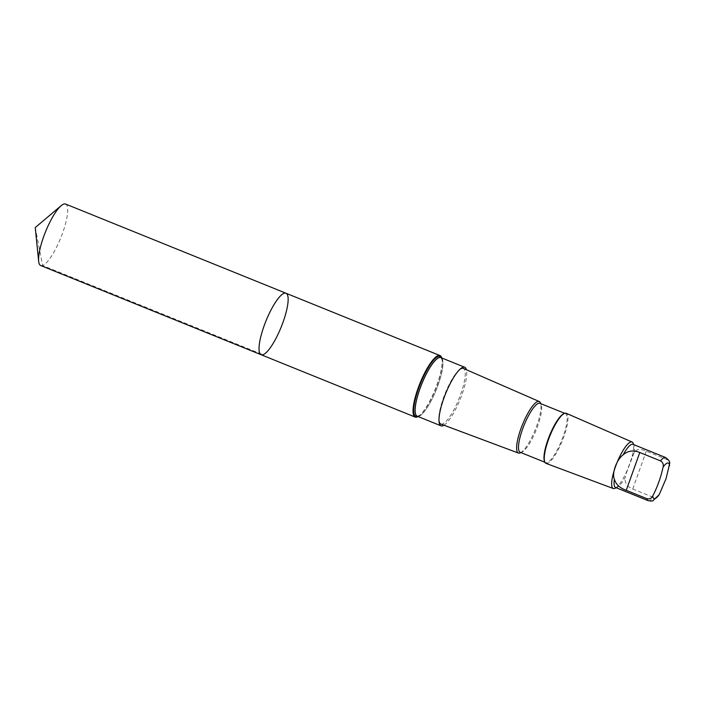 <?xml version="1.0" encoding="UTF-8"?>
<svg xmlns="http://www.w3.org/2000/svg" width="705" height="705" viewBox="0 0 705 705"><rect width="100%" height="100%" fill="white"/><g stroke="black" fill="none" stroke-linecap="round" stroke-linejoin="round"><path stroke-width="0.53" stroke-dasharray="3.52 2.64" d="M40.714 265.538A33.17 8.196 112 0 0 64.578 227.045A33.17 8.196 112 0 0 65.591 204.053M615.544 487.472A23.265 5.746 112 0 0 617.192 487.305A23.265 5.746 112 0 0 625.414 476.968L626.34 472.993L634.148 452.592C636.359 448.988 640.404 448.512 646.274 451.182L666.956 459.554L669.045 461.405L669.697 463.335M634.148 452.592A23.265 5.746 112 0 0 634.068 445.595A23.265 5.746 112 0 0 633.002 444.335M418.047 416.532A33.161 8.196 112 0 0 419.775 415.254A33.161 8.196 112 0 0 439.021 378.559A33.161 8.196 112 0 0 442.106 360.088A33.161 8.196 112 0 0 441.753 357.964M286.027 293.254A33.161 8.196 -68 0 1 285.014 316.245A33.161 8.196 -68 0 1 261.141 354.738M440.828 424.049A30.015 7.411 112 0 0 462.383 389.195A30.015 7.411 112 0 0 463.344 368.407M459.686 369.535A30.015 7.411 112 0 0 459.105 370.019A30.015 7.411 112 0 0 441.691 403.225A30.015 7.411 112 0 0 438.898 419.942A30.015 7.411 112 0 0 438.986 420.691M443.947 425.221A31.593 7.799 112 0 0 460.092 399.471A31.593 7.799 112 0 0 466.402 369.737M520.352 452.848A27.795 6.865 112 0 0 538.391 420.779A27.795 6.865 112 0 0 540.515 403.022M520.158 452.258A26.402 6.521 112 0 0 522.026 452.072A26.402 6.521 112 0 0 539.158 421.608A26.402 6.521 112 0 0 541.176 404.74A26.402 6.521 112 0 0 539.96 403.313M544.445 461.14A26.402 6.521 112 0 0 545.661 462.577A26.402 6.521 112 0 0 564.661 431.927A26.402 6.521 112 0 0 565.463 413.632A26.402 6.521 112 0 0 563.595 413.817M546.014 463.37A27.002 6.671 112 0 0 565.41 432.006A27.002 6.671 112 0 0 566.274 413.306M615.007 488.318A25.08 6.195 112 0 0 631.283 459.378A25.08 6.195 112 0 0 633.205 443.357M658.611 495.615L656.443 497.351L653.403 497.377L632.72 489.006C626.763 486.6 624.33 482.59 625.414 476.968M417.157 416.17A31.593 7.799 112 0 0 436.236 389.812A31.593 7.799 112 0 0 440.854 357.602M441.577 357.893A31.743 7.843 -68 0 1 439.946 379.466A31.743 7.843 -68 0 1 417.871 416.461M35.25 227.556L42.582 265.503L263.009 354.703M666.956 459.554A23.265 5.746 112 0 0 665.67 457.554M648.212 500.691A23.265 5.746 112 0 0 653.403 497.377M417.792 416.461A32.501 8.028 112 0 0 420.277 414.813A32.501 8.028 112 0 0 439.136 378.858A32.501 8.028 112 0 0 442.158 360.748A32.501 8.028 112 0 0 441.515 357.84M632.72 489.006L646.274 451.182M438.898 419.942L439.03 421.519M459.105 370.019L460.295 368.971M541.176 404.74L540.744 403.63M522.026 452.072L520.942 452.575M565.463 413.632L564.705 413.324M545.661 462.577L544.903 462.268M634.068 445.595L633.689 444.617M617.192 487.305L616.232 487.754M442.106 360.088L441.057 357.523M419.775 415.254L417.245 416.373M626.348 472.993L632.737 455.174"/><path stroke-width="1.06" d="M285.014 316.245A33.161 8.196 -68 0 1 261.141 354.738A33.161 8.196 -68 0 1 265.988 320.925A33.161 8.196 -68 0 1 286.027 293.254A33.161 8.196 -68 0 1 285.014 316.245M65.591 204.053A33.17 8.196 112 0 0 61.194 205.649A33.17 8.196 112 0 0 41.718 242.546A33.17 8.196 112 0 0 38.66 261.335A33.17 8.196 112 0 0 40.714 265.538L261.141 354.738A33.161 8.196 -68 0 1 265.988 320.925A33.161 8.196 -68 0 1 286.027 293.254L65.591 204.053M652.768 495.897A19.176 4.741 112 0 0 659.237 494.584L666.102 478.536L669.697 463.335C670.041 461.766 668.701 459.836 665.67 457.554L633.002 444.335A23.265 5.746 112 0 0 623.132 454.84C616.681 459.387 611.552 473.628 614.399 479.215A23.265 5.746 112 0 0 615.544 487.472L648.212 500.691A23.265 5.746 112 0 1 646.926 498.691C649.534 499.343 651.482 498.409 652.768 495.897C657.474 486.838 660.911 477.232 663.088 467.089C663.705 464.313 662.841 462.242 660.479 460.876L639.796 452.504C633.451 449.931 627.899 450.707 623.132 454.84M441.753 357.964A33.161 8.196 112 0 0 440.026 355.576A33.161 8.196 112 0 0 419.995 383.238A33.161 8.196 112 0 0 415.148 417.06A33.161 8.196 112 0 0 418.047 416.532M540.744 403.63L540.515 403.022A27.795 6.865 112 0 0 539.281 401.533L463.344 368.407A30.015 7.411 112 0 0 459.686 369.535M466.402 369.737A31.593 7.799 112 0 0 464.71 367.252A31.593 7.799 112 0 0 460.295 368.971A31.593 7.799 112 0 0 441.973 403.93A31.593 7.799 112 0 0 439.03 421.519A31.593 7.799 112 0 0 441.004 425.829A31.593 7.799 112 0 0 443.947 425.221M438.986 420.691A30.015 7.411 112 0 0 440.828 424.049L518.422 453.059A27.795 6.865 112 0 0 520.352 452.848L520.942 452.575M539.281 401.533A27.795 6.865 112 0 0 522.449 424.701A27.795 6.865 112 0 0 518.422 453.059M564.705 413.324L539.96 403.313A26.402 6.521 112 0 0 524.018 425.335A26.402 6.521 112 0 0 520.158 452.258L544.903 462.268M633.689 444.617L633.205 443.357A25.08 6.195 112 0 0 632.085 442.009L566.274 413.306A27.002 6.671 112 0 0 564.326 413.474L563.595 413.817A26.402 6.521 112 0 0 549.521 435.655A26.402 6.521 112 0 0 544.445 461.14L544.736 461.89A27.002 6.671 112 0 0 546.014 463.37L613.271 488.512A25.08 6.195 112 0 0 615.007 488.318L616.232 487.754M564.326 413.474A27.002 6.671 112 0 0 549.926 435.822A27.002 6.671 112 0 0 544.736 461.89M632.085 442.009A25.08 6.195 112 0 0 616.901 462.921A25.08 6.195 112 0 0 613.271 488.512M614.399 479.215C615.835 484.3 619.783 488.01 626.243 490.319L646.926 498.691M659.237 494.584L653.165 500.532C652.83 501.123 651.182 501.176 648.212 500.691M464.71 367.252L440.854 357.602A31.593 7.799 112 0 0 418.118 394.271A31.593 7.799 112 0 0 417.157 416.17L441.004 425.829M417.871 416.461A31.743 7.843 -68 0 1 417.245 416.373A31.743 7.843 -68 0 1 418.065 394.315A31.743 7.843 -68 0 1 441.057 357.523A31.743 7.843 -68 0 1 441.577 357.893M665.67 457.554A23.265 5.746 112 0 0 660.479 460.876M669.565 465.767A19.176 4.741 112 0 0 663.088 467.089M441.515 357.84A32.501 8.028 112 0 0 420.488 383.441A32.501 8.028 112 0 0 417.792 416.461M626.243 490.319L639.796 452.504M61.194 205.649L35.25 227.556L38.66 261.335M440.026 355.576L286.027 293.254M415.148 417.06L261.141 354.738"/></g></svg>
